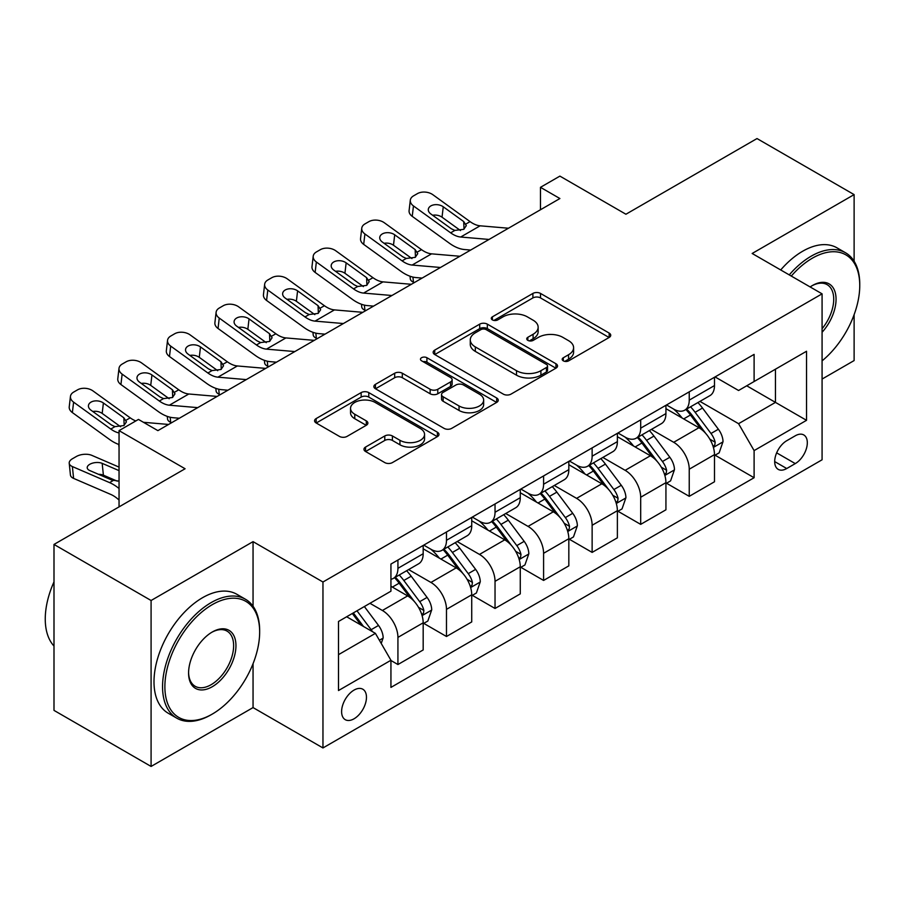 <?xml version="1.0" encoding="UTF-8"?>
<svg xmlns="http://www.w3.org/2000/svg" width="905" height="905" viewBox="0 0 905 905"><rect width="100%" height="100%" fill="white"/><g stroke="black" fill="none" stroke-linecap="round" stroke-linejoin="round"><path stroke-width="1.36" d="M563.306 360.846A3.778 2.183 0 0 0 568.645 360.846L609.156 337.463A5.396 3.111 0 0 0 610.728 335.257A5.396 3.111 0 0 0 609.156 333.063L540.523 293.435A5.396 3.111 0 0 0 532.898 293.435L492.399 316.829A3.778 2.183 0 0 0 491.291 318.368A3.778 2.183 0 0 0 492.399 319.906A3.778 2.183 0 0 0 497.727 319.906L502.976 316.874A17.252 9.966 0 0 1 527.377 316.874L533.09 320.178A17.252 9.966 0 0 1 538.147 327.225A17.252 9.966 0 0 1 533.09 334.273L527.853 337.294A3.778 2.183 0 0 0 526.744 338.832A3.778 2.183 0 0 0 527.853 340.371A3.778 2.183 0 0 0 533.192 340.371L538.43 337.35A17.252 9.966 0 0 1 562.831 337.35L568.544 340.653A17.252 9.966 0 0 1 573.6 347.69A17.252 9.966 0 0 1 568.544 354.737L563.306 357.769A3.778 2.183 0 0 0 562.197 359.308A3.778 2.183 0 0 0 563.306 360.846L563.306 357.769M354.036 718.796A17.58 10.147 120 0 0 365.518 703.309A17.58 10.147 120 0 0 362.826 689.225A17.58 10.147 120 0 0 354.036 690.096A17.58 10.147 120 0 0 342.554 705.583A17.58 10.147 120 0 0 345.246 719.667A17.58 10.147 120 0 0 354.036 718.796M365.53 447.081A5.396 3.111 0 0 0 363.957 449.276A5.396 3.111 0 0 0 365.53 451.482L384.783 462.591A5.396 3.111 0 0 0 392.408 462.591L437.398 436.617A5.396 3.111 0 0 0 438.982 434.423A5.396 3.111 0 0 0 437.398 432.217L368.776 392.6A5.396 3.111 0 0 0 361.152 392.6L316.162 418.574A5.396 3.111 0 0 0 314.578 420.768A5.396 3.111 0 0 0 316.162 422.974L339.42 436.402A5.396 3.111 0 0 0 347.045 436.402L366.299 425.282A5.396 3.111 0 0 0 367.871 423.088A5.396 3.111 0 0 0 366.299 420.882L354.76 414.23A14.423 8.326 0 0 1 350.54 408.336A14.423 8.326 0 0 1 359.443 400.644A14.423 8.326 0 0 1 375.156 402.454L420.339 428.529A14.423 8.326 0 0 1 424.558 434.423A14.423 8.326 0 0 1 415.655 442.115A14.423 8.326 0 0 1 399.942 440.305L392.408 435.961A5.396 3.111 0 0 0 384.783 435.961L365.53 447.081L365.53 451.482M854.116 261.24L854.116 194.609L757.01 138.556L625.921 214.236L559.901 176.113L540.477 187.324L559.901 198.534L157.889 430.633L138.465 419.422L119.053 430.633L119.053 506.879M253.049 606.248L253.049 541.643L151.09 600.501L53.995 544.437L185.084 468.756L119.053 430.633M253.049 541.643L322.961 582.006L822.079 293.842L822.079 459.785L322.961 747.949L322.961 582.006M854.116 194.609L752.157 253.479L822.079 293.842M503.35 394.139A5.396 3.111 0 0 0 510.974 394.139L555.964 368.165A5.396 3.111 0 0 0 557.548 365.959A5.396 3.111 0 0 0 555.964 363.765L487.343 324.137A5.396 3.111 0 0 0 479.718 324.137L434.728 350.111A5.396 3.111 0 0 0 433.156 352.317A5.396 3.111 0 0 0 434.728 354.522L503.35 394.139M423.088 361.661A3.778 2.183 0 0 1 426.911 362.192L426.911 357.713L496.687 397.996A5.396 3.111 0 0 1 498.259 400.191A5.396 3.111 0 0 1 496.687 402.397L451.697 428.37A5.396 3.111 0 0 1 444.072 428.37L375.439 388.743L375.439 384.342A5.396 3.111 0 0 0 373.867 386.548A5.396 3.111 0 0 0 375.439 388.743M375.439 384.342L394.693 373.233A5.396 3.111 0 0 1 402.318 373.233L430.158 389.297A5.396 3.111 0 0 0 437.782 389.297L450.554 381.921A5.396 3.111 0 0 0 452.127 379.727A5.396 3.111 0 0 0 450.554 377.521L421.572 360.79A3.778 2.183 0 0 1 420.474 359.251A3.778 2.183 0 0 1 422.805 357.237A3.778 2.183 0 0 1 426.911 357.713M151.09 600.501L151.09 766.445L53.995 710.391L53.995 544.437M822.079 379.059L854.116 360.563L854.116 314.669M795.269 435.791L786.728 440.724A17.025 9.831 120 0 0 775.608 455.735A17.025 9.831 120 0 0 778.21 469.378A17.025 9.831 120 0 0 786.728 468.53L795.269 463.598A17.025 9.831 120 0 0 806.4 448.597A17.025 9.831 120 0 0 803.787 434.954A17.025 9.831 120 0 0 795.269 435.791M715.063 376.933L738.571 390.496L754.103 381.525L754.103 354.387L390.937 564.064L390.937 591.191L338.504 621.475L338.504 690.538L390.937 660.265L390.937 687.404L754.103 477.727L754.103 450.6L738.571 423.687L699.95 401.39M754.103 381.525L806.536 351.253L806.536 420.316L754.103 450.6M151.09 766.445L253.049 707.586L322.961 747.949M540.477 187.324L540.477 209.756M746.727 385.79L775.461 402.386L775.461 369.195L806.536 351.253M738.571 423.687L775.461 402.386L806.536 420.316M338.504 654.654L375.405 633.353L346.66 616.758M390.937 660.492L397.929 664.53L397.929 637.392A21.969 12.681 -120 0 0 382.396 610.479L369.964 603.307M397.929 664.53L423.178 649.948L423.178 622.821A21.969 12.681 -120 0 0 407.635 595.909L390.937 586.259M423.755 623.375L446.482 636.498L446.482 609.359A21.969 12.681 -120 0 0 430.938 582.447L408.63 569.573M446.482 636.498L471.731 621.916L471.731 594.789A21.969 12.681 -120 0 0 456.188 567.876L423.178 548.815M472.308 595.343L495.035 608.465L495.035 581.327A21.969 12.681 -120 0 0 479.492 554.426L457.183 541.541M495.035 608.465L520.273 593.884L520.273 566.756A21.969 12.681 -120 0 0 504.741 539.844L471.731 520.782M520.861 567.311L543.588 580.433L543.588 553.294A21.969 12.681 -120 0 0 528.045 526.393L505.737 513.508M543.588 580.433L568.826 565.863L568.826 538.724A21.969 12.681 -120 0 0 553.294 511.811L520.273 492.75M569.415 539.29L592.13 552.401L592.13 525.273A21.969 12.681 -120 0 0 576.598 498.361L554.29 485.476M592.13 552.401L617.38 537.83L617.38 510.692A21.969 12.681 -120 0 0 601.848 483.779L568.826 464.718M617.968 511.257L640.683 524.368L640.683 497.241A21.969 12.681 -120 0 0 625.151 470.329L602.843 457.444M640.683 524.368L665.933 509.798L665.933 482.659A21.969 12.681 -120 0 0 650.401 455.747L617.38 436.696M666.51 483.225L689.237 496.336L689.237 469.209A21.969 12.681 -120 0 0 673.705 442.296L651.396 429.423M689.237 496.336L714.486 481.765L714.486 454.627A21.969 12.681 -120 0 0 698.943 427.726L665.933 408.664M666.51 404.954L673.705 409.105A21.969 12.681 -120 0 0 684.689 410.191A21.969 12.681 -120 0 0 689.237 400.134L689.237 391.842M617.968 432.986L625.151 437.138A21.969 12.681 -120 0 0 636.136 438.224A21.969 12.681 -120 0 0 640.683 428.167L640.683 419.875M569.415 461.018L576.598 465.17A21.969 12.681 -120 0 0 587.583 466.256A21.969 12.681 -120 0 0 592.13 456.199L592.13 447.907M520.861 489.051L528.045 493.202A21.969 12.681 -120 0 0 539.029 494.288A21.969 12.681 -120 0 0 543.588 484.232L543.588 475.928M472.308 517.083L479.492 521.235A21.969 12.681 -120 0 0 490.476 522.321A21.969 12.681 -120 0 0 495.035 512.264L495.035 503.961M423.755 545.115L430.938 549.267A21.969 12.681 -120 0 0 441.934 550.353A21.969 12.681 -120 0 0 446.482 540.296L446.482 531.993M715.063 455.192L754.103 477.727M684.689 410.191L709.939 395.621A21.969 12.681 -120 0 0 714.486 385.564L714.486 377.261M636.136 438.224L661.385 423.653A21.969 12.681 -120 0 0 665.933 413.596L665.933 405.293M587.583 466.256L612.832 451.685A21.969 12.681 -120 0 0 617.38 441.629L617.38 433.325M539.029 494.288L564.279 479.718A21.969 12.681 -120 0 0 568.826 469.65L568.826 461.358M490.476 522.321L515.726 507.739A21.969 12.681 -120 0 0 520.273 497.682L520.273 489.39M441.934 550.353L467.172 535.771A21.969 12.681 -120 0 0 471.731 525.715L471.731 517.422M390.937 579.268A21.969 12.681 -120 0 0 393.381 578.385L418.619 563.804A21.969 12.681 -120 0 0 423.178 553.747L423.178 545.455M393.381 578.385A21.969 12.681 -120 0 0 397.929 568.329L397.929 560.025M375.405 633.353L390.937 660.265M253.049 707.586L253.049 663.682M564.811 361.378L568.544 359.228A17.252 9.966 0 0 0 573.6 352.181L573.6 347.69M538.147 327.225L538.147 331.705A17.252 9.966 0 0 1 533.09 338.753L529.357 340.914M609.076 337.497L540.523 297.926A5.396 3.111 0 0 0 532.898 297.926L493.904 320.438M555.896 368.211L487.343 328.628A5.396 3.111 0 0 0 479.718 328.628L434.796 354.556M546.439 367.509A3.778 2.183 0 0 0 547.536 365.959A3.778 2.183 0 0 0 546.439 364.421L486.2 329.646A3.778 2.183 0 0 0 480.86 329.646L475.329 332.836A17.252 9.966 0 0 0 470.283 339.884A17.252 9.966 0 0 0 475.329 346.92L516.506 370.699A17.252 9.966 0 0 0 540.907 370.699L546.439 367.509L546.439 371.989A3.778 2.183 0 0 0 547.536 370.45L547.536 365.959M470.283 339.884L470.283 344.364A17.252 9.966 0 0 0 475.329 351.411L475.329 346.92M546.439 371.989L540.907 375.179A17.252 9.966 0 0 1 516.506 375.179L475.329 351.411M375.518 388.788L394.693 377.713L394.693 373.233M452.127 379.727L452.127 384.206A5.396 3.111 0 0 1 450.554 386.412L437.782 393.777A5.396 3.111 0 0 1 430.158 393.777L402.318 377.713A5.396 3.111 0 0 0 394.693 377.713M426.911 362.192L496.607 402.431M459.039 405.972A14.423 8.326 0 0 0 474.752 407.77A14.423 8.326 0 0 0 483.655 400.078A14.423 8.326 0 0 0 479.435 394.195L463.518 385.01A5.396 3.111 0 0 0 455.894 385.01L443.122 392.374A5.396 3.111 0 0 0 441.538 394.58A5.396 3.111 0 0 0 443.122 396.775L459.039 405.972L459.039 410.451A14.423 8.326 0 0 0 474.752 412.261A14.423 8.326 0 0 0 483.655 404.569L483.655 400.078M441.538 394.58L441.538 399.06A5.396 3.111 0 0 0 443.122 401.266L443.122 396.775M459.039 410.451L443.122 401.266M424.558 434.423L424.558 438.902A14.423 8.326 0 0 1 415.655 446.595A14.423 8.326 0 0 1 399.942 444.796L392.408 440.441A5.396 3.111 0 0 0 384.783 440.441L365.609 451.516M350.54 408.336L350.54 412.816A14.423 8.326 0 0 0 354.76 418.71L354.76 414.23M366.22 425.327L354.76 418.71M437.33 436.663L368.776 397.08A5.396 3.111 0 0 0 361.152 397.08L316.23 423.02M714.486 455.532L719.147 452.839L723.027 441.629A14.559 8.405 -120 0 0 718.378 429.23L702.506 408.042A42.026 24.265 -120 0 0 697.925 402.555M682.144 418.019A42.026 24.265 -120 0 0 673.535 409.015M414.354 282.564L413.461 282.179A10.984 5.498 174.1 0 1 410.293 278.819L410.033 276.229M713.163 446.618L714.848 444.785L715.165 442.24A14.559 8.405 -120 0 0 711.002 433.484L695.131 412.307A42.026 24.265 -120 0 0 690.549 406.809M686.635 409.071A34.876 20.136 60 0 1 692.359 415.576L705.787 433.506M685.888 409.501A42.026 24.265 60 0 1 690.47 414.999L701.024 429.083M489.039 239.452L460.69 237.02A27.467 15.86 60 0 1 450.645 232.834L413.461 205.933L412.239 216.363A10.984 7.093 -173.3 0 1 409.094 210.594L410.316 200.175A10.984 7.093 6.7 0 0 413.461 205.933M470.657 250.063L464.491 249.531A41.2 23.79 60 0 1 449.434 243.253L412.239 216.363M508.463 228.23L480.114 225.809A27.467 15.86 60 0 1 470.068 221.623L432.873 194.722A10.984 7.093 6.7 0 0 417.397 193.636L413.517 195.876A10.984 7.093 6.7 0 0 410.316 200.175M464.027 229.157L463.711 221.567L466.313 225.628L463.745 229.338L454.83 230.424L451.278 228.75L430.825 213.953A8.79 5.668 -173.3 0 1 428.314 209.349A8.79 5.668 -173.3 0 1 430.871 205.91A8.79 5.668 -173.3 0 1 443.258 206.781L442.036 217.2L460.487 230.549M442.036 217.2A8.79 5.668 6.7 0 0 432.635 215.266M463.711 221.567L443.258 206.781M665.933 483.564L670.594 480.872L674.474 469.65A14.559 8.405 -120 0 0 669.836 457.263L653.964 436.074A42.026 24.265 -120 0 0 649.371 430.588M633.591 446.052A42.026 24.265 -120 0 0 624.993 437.047M365.801 310.596L364.907 310.211A10.984 5.498 174.1 0 1 361.74 306.852L361.48 304.261M664.609 474.639L666.295 472.817L666.623 470.272A14.559 8.405 -120 0 0 662.449 461.516L646.577 440.339A42.026 24.265 -120 0 0 641.996 434.841M638.082 437.104A34.876 20.136 60 0 1 643.806 443.608L657.245 461.539M637.335 437.534A42.026 24.265 60 0 1 641.917 443.02L652.471 457.115M617.38 511.585L622.04 508.904L625.921 497.682A14.559 8.405 -120 0 0 621.283 485.295L605.411 464.107A42.026 24.265 -120 0 0 600.818 458.609M585.037 474.084A42.026 24.265 -120 0 0 576.44 465.08M317.259 338.628L316.354 338.232A10.984 5.498 174.1 0 1 313.198 334.873L312.926 332.293M616.056 502.671L617.753 500.85L618.07 498.304A14.559 8.405 -120 0 0 613.895 489.548L598.024 468.36A42.026 24.265 -120 0 0 593.442 462.874M589.528 465.136A34.876 20.136 60 0 1 595.264 471.641L608.692 489.571M588.782 465.566A42.026 24.265 60 0 1 593.363 471.053L603.918 485.137M568.826 539.618L573.487 536.925L577.367 525.715A14.559 8.405 -120 0 0 572.729 513.316L556.858 492.139A42.026 24.265 -120 0 0 552.276 486.641M536.484 502.117A42.026 24.265 -120 0 0 527.887 493.112M268.706 366.661L267.801 366.265A10.984 5.498 174.1 0 1 264.645 362.905L264.373 360.326M567.503 530.703L569.2 528.882L569.517 526.337A14.559 8.405 -120 0 0 565.342 517.581L549.482 496.393A42.026 24.265 -120 0 0 544.889 490.906M540.986 493.168A34.876 20.136 60 0 1 546.711 499.673L560.138 517.603M540.228 493.598A42.026 24.265 60 0 1 544.821 499.085L555.365 513.169M440.486 267.484L412.137 265.052A27.467 15.86 60 0 1 402.092 260.866L364.907 233.965L363.686 244.384A10.984 7.093 -173.3 0 1 360.541 238.626L361.762 228.207A10.984 7.093 6.7 0 0 364.907 233.965M422.103 278.095L415.938 277.564A41.2 23.79 60 0 1 400.881 271.285L363.686 244.384M459.91 256.262L431.561 253.841A27.467 15.86 60 0 1 421.515 249.656L384.32 222.754A10.984 7.093 6.7 0 0 368.844 221.668L364.964 223.908A10.984 7.093 6.7 0 0 361.762 228.207M415.474 257.19L415.157 249.599L417.759 253.66L415.191 257.359L406.277 258.457L402.725 256.782L382.272 241.986A8.79 5.668 -173.3 0 1 379.761 237.37A8.79 5.668 -173.3 0 1 382.317 233.931A8.79 5.668 -173.3 0 1 394.704 234.802L393.483 245.232L411.945 258.581M393.483 245.232A8.79 5.668 6.7 0 0 384.093 243.298M415.157 249.599L394.704 234.802M391.933 295.505L363.584 293.084A27.467 15.86 60 0 1 353.55 288.899L316.354 261.998L315.132 272.416A10.984 7.093 -173.3 0 1 311.987 266.658L313.209 256.239A10.984 7.093 6.7 0 0 316.354 261.998M373.55 306.116L367.396 305.596A41.2 23.79 60 0 1 352.328 299.317L315.132 272.416M411.356 284.294L383.007 281.874A27.467 15.86 60 0 1 372.962 277.688L335.778 250.787A10.984 7.093 6.7 0 0 320.302 249.701L316.411 251.941A10.984 7.093 6.7 0 0 313.209 256.239M366.921 285.222L366.604 277.631L369.206 281.681L366.638 285.392L357.724 286.478L354.183 284.815L333.719 270.018A8.79 5.668 -173.3 0 1 331.207 265.403A8.79 5.668 -173.3 0 1 333.764 261.964A8.79 5.668 -173.3 0 1 346.151 262.835L344.929 273.265L363.391 286.602M344.929 273.265A8.79 5.668 6.7 0 0 335.54 271.33M366.604 277.631L346.151 262.835M343.38 323.538L315.042 321.117A27.467 15.86 60 0 1 304.996 316.931L267.801 290.03L266.579 300.449A10.984 7.093 -173.3 0 1 263.446 294.691L264.656 284.272A10.984 7.093 6.7 0 0 267.801 290.03M325.008 334.149L318.843 333.628A41.2 23.79 60 0 1 303.775 327.35L266.579 300.449M362.803 312.327L334.454 309.895A27.467 15.86 60 0 1 324.42 305.72L287.224 278.819A10.984 7.093 6.7 0 0 271.749 277.733L267.857 279.973A10.984 7.093 6.7 0 0 264.656 284.272M318.368 313.254L318.051 305.664L320.653 309.714L318.085 313.424L309.182 314.51L305.63 312.836L285.166 298.039A8.79 5.668 -173.3 0 1 282.654 293.435A8.79 5.668 -173.3 0 1 285.222 289.996A8.79 5.668 -173.3 0 1 297.598 290.867L296.376 301.286L314.838 314.635M296.376 301.286A8.79 5.668 6.7 0 0 286.987 299.363M318.051 305.664L297.598 290.867M520.273 567.65L524.934 564.958L528.825 553.747A14.559 8.405 -120 0 0 524.176 541.348L508.305 520.171A42.026 24.265 -120 0 0 503.723 514.673M487.942 530.138A42.026 24.265 -120 0 0 479.333 521.144M220.153 394.693L219.248 394.297A10.984 5.498 174.1 0 1 216.091 390.937L215.82 388.358M518.95 558.736L520.647 556.903L520.963 554.369A14.559 8.405 -120 0 0 516.8 545.613L500.929 524.425A42.026 24.265 -120 0 0 496.336 518.938M492.433 521.19A34.876 20.136 60 0 1 498.157 527.706L511.585 545.636M491.675 521.631A42.026 24.265 60 0 1 496.268 527.117L506.811 541.201M294.838 351.57L266.489 349.138A27.467 15.86 60 0 1 256.443 344.963L219.248 318.062L218.037 328.481A10.984 7.093 -173.3 0 1 214.892 322.723L216.103 312.304A10.984 7.093 6.7 0 0 219.248 318.062M276.455 362.181L270.29 361.661A41.2 23.79 60 0 1 255.221 355.382L218.037 328.481M314.25 340.359L285.901 337.927A27.467 15.86 60 0 1 275.867 333.753L238.671 306.852A10.984 7.093 6.7 0 0 223.196 305.754L219.315 308.005A10.984 7.093 6.7 0 0 216.103 312.304M269.814 341.287L269.509 333.696L272.1 337.746L269.532 341.457L260.629 342.543L257.077 340.868L236.612 326.072A8.79 5.668 -173.3 0 1 234.101 321.467A8.79 5.668 -173.3 0 1 236.669 318.028A8.79 5.668 -173.3 0 1 249.045 318.899L247.834 329.318L266.285 342.667M247.834 329.318A8.79 5.668 6.7 0 0 238.434 327.395M269.509 333.696L249.045 318.899M822.079 360.857A67.015 38.689 120 0 0 859.75 285.55A67.015 38.689 120 0 0 812.362 258.185A67.015 38.689 120 0 0 791.287 276.07M789.25 274.894A68.667 39.639 -60 0 1 811.197 256.172A68.667 39.639 -60 0 1 845.53 252.767A68.667 39.639 -60 0 1 859.75 284.204L859.75 285.55M810.133 286.953A33.508 19.344 -60 0 1 812.362 285.55L812.362 285.55A33.508 19.344 -60 0 1 835.53 293.797A33.508 19.344 -60 0 1 822.079 332.259M780.71 269.962A68.667 39.639 -60 0 1 802.656 251.239A68.667 39.639 -60 0 1 836.989 247.834L845.53 252.767M822.079 328.73A31.856 18.394 120 0 0 827.125 284.645A31.856 18.394 120 0 0 811.774 285.901M211.103 714.758L212.268 714.09A67.015 38.689 120 0 0 259.656 632.007A67.015 38.689 120 0 0 212.268 604.653A67.015 38.689 120 0 0 164.88 686.725A67.015 38.689 120 0 0 212.268 714.09L211.103 714.758A68.667 39.639 -60 0 1 176.769 718.163A68.667 39.639 -60 0 1 166.249 663.139A68.667 39.639 -60 0 1 211.103 602.628A68.667 39.639 -60 0 1 245.436 599.234A68.667 39.639 -60 0 1 259.656 630.661L259.656 632.007M212.268 686.725A33.508 19.344 -60 0 1 188.579 673.049A33.508 19.344 -60 0 1 212.268 632.007L212.268 632.007A33.508 19.344 -60 0 1 235.956 645.695A33.508 19.344 -60 0 1 212.268 686.725M188.579 672.358A31.856 18.394 120 0 0 195.175 686.284A31.856 18.394 120 0 0 211.103 684.712A31.856 18.394 120 0 0 231.918 656.634A31.856 18.394 120 0 0 227.031 631.102A31.856 18.394 120 0 0 211.68 632.357M176.769 718.163L168.228 713.231A68.667 39.639 -60 0 1 157.696 658.207A68.667 39.639 -60 0 1 202.562 597.696A68.667 39.639 -60 0 1 236.884 594.302L245.436 599.234M53.995 646.046A68.667 39.639 -60 0 1 53.995 581.87M471.731 595.682L476.392 592.99L480.272 581.779A14.559 8.405 -120 0 0 475.623 569.381L459.751 548.192A42.026 24.265 -120 0 0 455.17 542.706M439.389 558.17A42.026 24.265 -120 0 0 430.78 549.165M171.599 422.714L170.694 422.33A10.984 5.498 174.1 0 1 167.538 418.97L167.267 416.391M470.396 586.768L472.093 584.935L472.41 582.401A14.559 8.405 -120 0 0 468.247 573.646L452.376 552.457A42.026 24.265 -120 0 0 447.794 546.971M443.88 549.222A34.876 20.136 60 0 1 449.604 555.738L463.032 573.668M443.133 549.663A42.026 24.265 60 0 1 447.715 555.15L458.269 569.234M423.178 623.715L427.839 621.022L431.719 609.812A14.559 8.405 -120 0 0 427.07 597.413L411.198 576.225A42.026 24.265 -120 0 0 406.617 570.738M421.843 614.8L423.54 612.968L423.857 610.434A14.559 8.405 -120 0 0 419.694 601.678L403.822 580.49A42.026 24.265 -120 0 0 399.241 575.003M395.327 577.254A34.876 20.136 60 0 1 401.051 583.77L414.479 601.689M394.58 577.684A42.026 24.265 60 0 1 399.162 583.182L409.716 597.266M119.053 447.364A10.984 5.498 174.1 0 1 118.985 447.002L118.725 444.423M381.231 643.444L383.166 637.844A14.559 8.405 -120 0 0 378.516 625.446L364.364 606.542M119.053 467.116L91.801 455.351A10.984 5.498 -5.9 0 0 76.325 456.516L72.434 458.756A10.984 5.498 -5.9 0 0 69.221 463.202A10.984 5.498 -5.9 0 0 72.377 466.561L73.599 478.394A10.984 5.498 174.1 0 1 70.432 475.035L69.221 463.202M119.053 488.496A41.2 23.79 -120 0 0 109.573 482.614L72.377 466.561M119.053 500.069A27.467 15.86 -120 0 0 110.783 494.435L73.599 478.394M372.464 631.656A14.559 8.405 -120 0 0 371.141 629.71L356.977 610.796M353.335 612.911L363.505 626.486M119.053 481.132L111.903 480.091L89.742 470.532A8.79 4.401 174.1 0 1 87.219 467.84A8.79 4.401 174.1 0 1 89.799 464.288A8.79 4.401 174.1 0 1 102.174 463.36L119.053 470.634M117.209 481.143L103.396 475.182A8.79 4.401 -5.9 0 0 98.487 474.31M352.317 613.488L360.948 625.016M246.284 379.602L217.935 377.17A27.467 15.86 60 0 1 207.89 372.996L170.694 346.095L169.484 356.513A10.984 7.093 -173.3 0 1 166.339 350.755L167.549 340.337A10.984 7.093 6.7 0 0 170.694 346.095M227.902 390.213L221.736 389.682A41.2 23.79 60 0 1 206.668 383.415L169.484 356.513M265.697 368.392L237.359 365.959A27.467 15.86 60 0 1 227.313 361.774L190.118 334.884A10.984 7.093 6.7 0 0 174.642 333.787L170.762 336.038A10.984 7.093 6.7 0 0 167.549 340.337M221.261 369.319L220.956 361.728L223.546 365.778L220.978 369.489L212.075 370.575L208.523 368.901L188.07 354.104A8.79 5.668 -173.3 0 1 185.548 349.5A8.79 5.668 -173.3 0 1 188.116 346.061A8.79 5.668 -173.3 0 1 200.491 346.932L199.281 357.351L217.732 370.699M199.281 357.351A8.79 5.668 6.7 0 0 189.88 355.416M220.956 361.728L200.491 346.932M197.731 407.635L169.382 405.202A27.467 15.86 60 0 1 159.337 401.017L122.141 374.127L120.931 384.546A10.984 7.093 -173.3 0 1 117.786 378.788L119.008 368.358A10.984 7.093 6.7 0 0 122.141 374.127M179.348 418.246L173.183 417.714A41.2 23.79 60 0 1 158.126 411.447L120.931 384.546M217.155 396.424L188.806 393.992A27.467 15.86 60 0 1 178.76 389.806L141.565 362.905A10.984 7.093 6.7 0 0 126.089 361.819L122.209 364.059A10.984 7.093 6.7 0 0 119.008 368.358M172.719 397.352L172.403 389.761L175.004 393.811L172.436 397.521L163.522 398.607L159.97 396.933L139.517 382.136A8.79 5.668 -173.3 0 1 136.994 377.532A8.79 5.668 -173.3 0 1 139.562 374.093A8.79 5.668 -173.3 0 1 151.938 374.964L150.728 385.383L169.178 398.732M150.728 385.383A8.79 5.668 6.7 0 0 141.327 383.449M172.403 389.761L151.938 374.964M119.053 432.963A27.467 15.86 60 0 1 110.783 429.049L73.599 402.148L72.377 412.578A10.984 7.093 -173.3 0 1 69.233 406.82L70.454 396.39A10.984 7.093 6.7 0 0 73.599 402.148M119.053 444.536A41.2 23.79 60 0 1 109.573 439.479L72.377 412.578M135.818 420.949A27.467 15.86 60 0 1 130.207 417.839L93.011 390.937A10.984 7.093 6.7 0 0 77.536 389.851L73.656 392.091A10.984 7.093 6.7 0 0 70.454 396.39M168.602 424.456L143.442 422.296M124.166 425.384L123.849 417.793L126.451 421.843L123.883 425.554L114.969 426.64L111.417 424.965L90.964 410.169A8.79 5.668 -173.3 0 1 88.452 405.564A8.79 5.668 -173.3 0 1 91.009 402.125A8.79 5.668 -173.3 0 1 103.396 402.997L102.174 413.415L120.637 426.764M102.174 413.415A8.79 5.668 6.7 0 0 92.785 411.481M123.849 417.793L103.396 402.997M382.396 610.479L407.635 595.909M430.938 582.447L456.188 567.876M479.492 554.426L504.741 539.844M528.045 526.393L553.294 511.811M576.598 498.361L601.848 483.779M625.151 470.329L650.401 455.747M673.705 442.296L698.943 427.726M689.237 400.134L714.486 385.564M689.237 469.209L714.486 454.627M640.683 497.241L665.933 482.659M640.683 428.167L665.933 413.596M592.13 525.273L617.38 510.692M592.13 456.199L617.38 441.629M543.588 553.294L568.826 538.724M543.588 484.232L568.826 469.65M495.035 581.327L520.273 566.756M495.035 512.264L520.273 497.682M446.482 609.359L471.731 594.789M446.482 540.296L471.731 525.715M397.929 637.392L423.178 622.821M397.929 568.329L423.178 553.747M776.648 452.851L795.269 463.598M774.691 461.584L786.728 468.53M568.544 359.228L568.544 354.737M527.853 340.371L527.853 337.294M533.09 338.753L533.09 334.273M492.399 319.906L492.399 316.829M532.898 297.926L532.898 293.435M540.523 297.926L540.523 293.435M609.156 337.463L609.156 333.063M434.728 354.522L434.728 350.111M479.718 328.628L479.718 324.137M487.343 328.628L487.343 324.137M555.964 368.165L555.964 363.765M516.506 375.179L516.506 370.699M540.907 375.179L540.907 370.699M402.318 377.713L402.318 373.233M430.158 393.777L430.158 389.297M437.782 393.777L437.782 389.297M450.554 386.412L450.554 381.921M496.687 402.397L496.687 397.996M384.783 440.441L384.783 435.961M392.408 440.441L392.408 435.961M399.942 444.796L399.942 440.305M366.299 425.282L366.299 420.882M316.162 422.974L316.162 418.574M361.152 397.08L361.152 392.6M368.776 397.08L368.776 392.6M437.398 436.617L437.398 432.217M412.929 277.088L413.461 282.179M713.4 447.409L722.937 441.9M695.131 412.307L702.506 408.042M683.694 418.913L690.47 414.999M711.002 433.484L718.378 429.23M709.848 439.174L715.165 442.24M454.83 230.424L450.645 232.834M470.068 221.623L465.883 224.044M480.114 225.809L460.69 237.02M364.376 305.109L364.907 310.211M664.847 475.442L674.383 469.933M646.577 440.339L653.964 436.074M635.14 446.946L641.917 443.02M662.449 461.516L669.836 457.263M661.295 467.206L666.623 470.272M315.834 333.142L316.354 338.232M616.294 503.474L625.83 497.965M598.024 468.36L605.411 464.107M586.587 474.978L593.363 471.053M613.895 489.548L621.283 485.295M612.742 495.239L618.07 498.304M267.28 361.174L267.801 366.265M567.74 531.506L577.277 525.997M549.482 496.393L556.858 492.139M538.034 502.999L544.821 499.085M565.342 517.581L572.729 513.316M564.2 523.271L569.517 526.337M406.277 258.457L402.092 260.866M421.515 249.656L417.329 252.065M431.561 253.841L412.137 265.052M357.724 286.478L353.55 288.899M372.962 277.688L368.788 280.098M383.007 281.874L363.584 293.084M309.182 314.51L304.996 316.931M324.42 305.72L320.234 308.13M334.454 309.895L315.042 321.117M218.727 389.207L219.248 394.297M519.187 559.539L528.724 554.03M500.929 524.425L508.305 520.171M489.481 531.031L496.268 527.117M516.8 545.613L524.176 541.348M515.646 551.292L520.963 554.369M260.629 342.543L256.443 344.963M275.867 333.753L271.681 336.162M285.901 337.927L266.489 349.138M170.174 417.239L170.694 422.33M470.634 587.56L480.17 582.062M452.376 552.457L459.751 548.192M440.927 559.064L447.715 555.15M468.247 573.646L475.623 569.381M467.093 579.324L472.41 582.401M422.092 615.592L431.628 610.094M403.822 580.49L411.198 576.225M392.374 587.096L399.162 583.182M419.694 601.678L427.07 597.413M418.54 607.357L423.857 610.434M379.376 640.254L383.075 638.127M371.141 629.71L378.516 625.446M109.573 482.614L113.17 480.532M102.174 463.36L103.396 475.182M212.075 370.575L207.89 372.996M227.313 361.774L223.128 364.195M237.359 365.959L217.935 377.17M163.522 398.607L159.337 401.017M178.76 389.806L174.575 392.227M188.806 393.992L169.382 405.202M114.969 426.64L110.783 429.049M130.207 417.839L126.021 420.259"/></g></svg>
